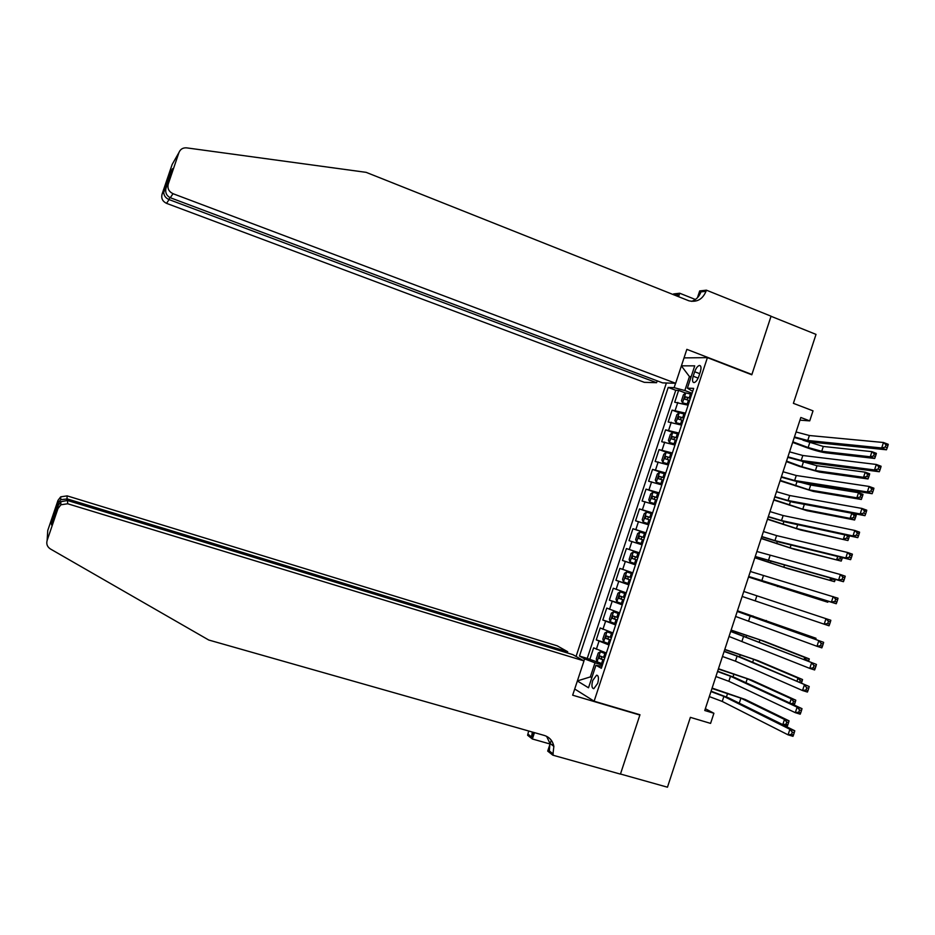 <?xml version="1.0" encoding="UTF-8"?>
<svg xmlns="http://www.w3.org/2000/svg" width="935" height="935" viewBox="0 0 935 935"><rect width="100%" height="100%" fill="white"/><g stroke="black" fill="none" stroke-linecap="round" stroke-linejoin="round"><path stroke-width="1.4" d="M597.664 683.391C598.996 678.296 598.634 675.561 596.565 675.199L592.732 680.481C591.387 685.565 591.761 688.3 593.83 688.674L597.664 683.391M666.386 382.999L576.065 656.44M574.709 689.001L594.122 701.192L639.972 714.749L620.466 774.016L667.461 787.2L690.369 717.355L710.588 723.398L713.908 713.265L705.341 708.707M594.122 701.192L707.409 357.637L751.798 374.783L771.036 316.287L816.021 334.391L793.394 403.336L813.018 410.851L809.722 420.879L800.827 417.489L704.756 710.506L713.908 713.265M688.125 405.194L674.708 402.225L678.611 390.398L685.647 393.039M685.495 413.153L672.101 410.114L679.242 412.767M672.101 410.114L668.186 421.966L681.557 425.098M674.988 445.025L661.676 441.706L665.58 429.855L673.352 432.695M668.408 464.964L655.154 461.469L659.058 449.606L668.478 452.996M661.828 484.914L648.621 481.233L652.537 469.37L665.451 473.951M655.248 504.877L642.088 501.02L646.015 489.145L658.941 493.668M648.656 524.851L635.555 520.818L639.482 508.944L652.431 513.397M642.064 544.848L629.021 540.629L632.937 528.742L645.921 533.149M635.461 564.857L622.476 560.462L626.403 548.564L639.4 552.901M622.476 560.462L635.496 564.763M632.82 572.863L619.858 568.386L615.92 580.296L628.963 584.539M626.216 592.883L613.302 588.232L609.375 600.153L622.441 604.337M619.613 612.916L606.745 608.089L602.818 620.01L615.908 624.136M612.998 632.972L600.188 627.958L596.25 639.891L609.375 643.958M694.682 371.756L693.209 376.221C692.087 380.183 692.367 382.31 694.062 382.602C695.862 382.134 697.463 380.042 698.842 376.326L700.327 371.814C701.449 367.864 701.168 365.737 699.485 365.456C697.674 365.924 696.061 368.028 694.682 371.756L699.719 373.673M684.034 357.895L707.409 357.637M602 666.316L595.946 665.253L601.345 668.28L693.665 388.387L687.377 388.154L692.683 391.356M595.946 665.253L588.512 687.774L577.362 680.984M583.919 660.87L584.574 658.894L579.49 656.054L668.209 387.441L674.123 387.663L675.573 383.268M681.416 365.83L694.728 365.854L687.377 388.154M678.611 390.398L675.76 390.281L587.238 658.415L598.973 662.611M606.383 653.027L593.631 647.85L589.693 659.783M609.024 645.01L596.25 639.891M615.639 624.942L602.818 620.01M622.254 604.898L609.375 600.153M628.858 584.866L615.92 580.296M626.403 548.564L639.423 552.842M632.937 528.742L646.015 532.856M639.482 508.944L652.607 512.871M646.015 489.145L659.198 492.897M652.537 469.37L665.778 472.946M659.058 449.606L672.358 452.996M665.58 429.855L678.927 433.069M691 377.167L689.446 376.583L684.841 390.526L674.123 387.663M692.064 393.249L684.841 390.526M799.951 420.154L809.722 420.879M691.175 376.618L689.446 376.583L681.381 365.901M591.937 677.384L590.347 676.905L591.82 677.758M602.409 665.077L594.999 662.822L590.347 676.905L577.386 680.914M675.76 390.281L668.209 387.441M587.238 658.415L579.49 656.054M584.574 658.894L594.999 662.822M796.082 431.97L809.383 435.511L883.481 442.5L888.25 444.312L887.934 445.574L886.029 444.85L885.305 447.047L887.221 447.772L887.934 445.574M794.446 436.937L807.746 440.502L881.693 447.982L883.481 442.5L886.029 444.85M885.305 447.047L881.693 447.982L886.462 449.793L812.164 442.161L794.259 437.522M886.462 449.793L887.221 447.772M691.69 394.371L685.811 392.91L683.427 394.804L681.475 400.741L682.538 402.821L688.417 404.317M682.538 402.821L688.324 404.598M792.845 441.823L808.156 447.538L821.725 451.278L870.251 456.783L874.716 458.466L825.979 452.867C820.544 452.049 813.777 450.179 805.654 447.257L792.658 442.407M690.451 398.146L685.39 396.791L684.654 399.175L689.656 400.542M686.629 399.631L687.973 397.749L690.346 398.45M802.943 440.198L823.303 446.462L871.923 451.652L876.387 453.346L876.06 454.539L874.272 453.861L873.606 455.918L875.394 456.596L876.06 454.539M873.606 455.918L870.251 456.783L871.923 451.652L874.272 453.861M874.716 458.466L875.394 456.596M675.654 383.28L173.022 193.697L170.31 197.729L662.599 382.882L675.654 383.28L686.851 349.351L751.904 374.479L771.071 316.194L706.392 290.166L699.684 290.937L697.44 297.751M750.969 374.456L751.904 374.479M657.2 380.849L656.592 382.707L644.32 382.333L166.535 203.351C162.585 201.422 161.089 198.407 162.024 194.281L163.952 191.102L170.228 172.659L172.554 168.662L166.161 187.491L168.242 184.066L178.971 152.498C180.373 149.144 182.944 147.601 186.661 147.87L366.134 172.344L688.885 300.801C696.879 302.531 702.594 299.375 706.019 291.299L706.392 290.166M162.024 194.281L172.145 164.49L178.971 152.498M673.329 294.642L673.551 293.941L679.722 293.239L678.565 296.722M695.406 299.492L679.722 293.239M656.592 382.707L169.071 199.587L166.535 203.351M677.174 296.173L677.84 294.49L677.279 296.208M168.242 184.066C167.248 188.438 168.838 191.64 173.022 193.697M691.596 301.362C696.107 299.843 699.216 296.687 700.946 291.884L706.019 291.299M163.952 191.102L163.73 192.388C163.929 195.731 165.705 198.138 169.071 199.587L169.773 197.507M170.228 172.659L170.193 175.616M166.161 187.491C164.911 192.259 166.301 195.672 170.31 197.729M567.276 652.922L567.685 651.718L557.19 645.816L67.156 495.877L66.899 500.318M567.685 651.718L67.367 498.951L60.775 499.676L60.728 496.824L67.156 495.877M639.867 715.053L572.664 695.196L583.989 660.905L67.694 503.766L60.88 504.783L57.982 508.546L47.124 540.488C46.177 544.053 47.276 546.881 50.408 548.962L208.739 640.019L544.334 735.448C549.546 737.154 552.725 740.801 553.859 746.387L552.854 755.176L620.443 774.122L639.867 715.053L638.757 714.387M57.982 508.546L57.982 505.8L51.507 524.851L51.647 521.566L57.982 502.913L57.993 500.377L47.755 530.496L47.124 540.488M553.555 744.985L551.498 744.4M550.037 743.991L532.354 738.989L527.609 735.249L528.661 730.995M552.854 755.176L547.7 751.109L551.288 740.263M583.989 660.905L572.816 654.617L67.472 500.47L67.694 503.766M533.102 732.257L531.548 736.967L527.971 734.15M534.458 732.643L532.354 738.989M57.993 500.377L60.728 496.824M546.601 736.324L549.944 743.372L549.336 750.957L553.24 754.031M532.342 732.035L531.548 736.967M57.982 505.8L60.822 501.721L67.472 500.47M51.647 521.566L53.482 519.03M57.982 502.913L60.775 499.676M789.561 451.85L802.826 455.497L876.317 464.461L881.097 466.249L880.758 467.57L878.853 466.845L878.129 469.054L880.045 469.767L880.758 467.57M787.924 456.829L801.19 460.499L874.529 469.954L876.317 464.461L878.853 466.845M878.129 469.054L874.529 469.954L879.297 471.743L805.619 462.135L787.761 457.344M879.297 471.743L880.045 469.767M783.027 471.754L796.269 475.506L869.141 486.445L873.933 488.21L873.582 489.578L871.665 488.865L870.941 491.074L872.858 491.775L873.582 489.578M781.403 476.733L794.633 480.508L867.353 491.939L869.141 486.445L871.665 488.865M870.941 491.074L867.353 491.939L872.133 493.703L799.074 482.121L781.263 477.177M872.133 493.703L872.858 491.775M776.506 491.67L789.713 495.515L861.965 508.441L866.757 510.183L866.394 511.597L864.478 510.896L863.753 513.105L865.681 513.806L866.394 511.597M774.87 496.66L788.076 500.517L860.177 513.934L861.965 508.441L864.478 510.896M863.753 513.105L860.177 513.934L864.969 515.676L792.518 502.118L774.753 497.011M864.969 515.676L865.681 513.806M769.972 511.597L783.156 515.547L854.789 530.449L859.592 532.167L859.207 533.64L857.278 532.95L856.553 535.159L858.482 535.848L859.207 533.64M768.336 516.587L781.508 520.55L852.989 535.954L854.789 530.449L857.278 532.95M856.553 535.159L852.989 535.954L857.792 537.66L785.961 522.127L768.243 516.868M857.792 537.66L858.482 535.848M685.133 414.263L679.266 412.744L676.905 414.591L674.941 420.528L675.993 422.667L681.849 424.209M675.993 422.667L681.767 424.455M786.534 461.084L801.868 466.74L815.413 470.574L863.543 477.306L868.019 478.965L819.668 472.14L799.378 466.39L786.358 461.598M683.882 418.038L678.833 416.636L678.109 419.032L683.099 420.434M680.107 419.523L681.405 417.594L683.801 418.307M802.359 461.539L816.991 465.747L865.226 472.175L869.69 473.835L869.363 475.085L867.563 474.419L866.897 476.464L868.685 477.13L869.363 475.085M866.897 476.464L863.543 477.306L865.226 472.175L867.563 474.419M868.019 478.965L868.685 477.13M678.565 434.167L672.721 432.589L670.372 434.378L668.408 440.327L669.413 442.465L675.28 444.113M669.448 442.512L675.21 444.335M780.211 480.368L809.091 489.87L856.846 497.829L861.322 499.477L813.356 491.424L780.071 480.812M677.326 437.942L672.265 436.505L671.552 438.901L676.531 440.338M673.574 439.427L674.836 437.44L677.244 438.164M800.769 482.39L810.668 485.043L858.517 492.698L863.005 494.346L862.654 495.632L860.854 494.977L860.188 497.034L861.976 497.689L862.654 495.632M860.188 497.034L856.846 497.829L858.517 492.698L860.854 494.977M861.322 499.477L861.976 497.689M671.996 454.083L666.164 452.447L663.838 454.188L661.875 460.137L662.892 462.381L668.712 464.041M662.892 462.381L668.654 464.216M773.888 499.664L802.768 509.189L850.137 518.376L854.625 520L807.045 510.72L773.759 500.026M670.757 457.858L665.685 456.385L664.984 458.781L669.963 460.254M667.064 459.342L668.256 457.308L670.687 458.045M803.223 504.117L851.808 513.245L856.296 514.869L855.934 516.202L854.134 515.547L853.468 517.604L855.268 518.259L855.934 516.202M853.468 517.604L850.137 518.376L851.808 513.245L854.134 515.547M854.625 520L855.268 518.259M665.428 474.01L659.607 472.327L657.293 474.01L655.33 479.959L656.335 482.261L662.144 483.979M656.335 482.261L662.097 484.108M767.553 518.972L796.445 528.52L847.928 540.535L800.722 530.028L767.46 519.264M664.177 477.797L659.105 476.277L658.427 478.685L663.394 480.181M660.542 479.281L661.688 477.189L664.13 477.949M846.748 538.198L848.548 538.841L849.214 536.784L847.414 536.141L846.748 538.198L843.428 538.946L844.761 534.843M847.928 540.535L848.548 538.841M849.214 536.784L849.471 535.86M847.414 536.141L846.514 535.229M763.428 531.548L776.588 535.591L847.589 552.48L852.404 554.174L852.007 555.694L850.079 555.016L849.354 557.225L851.282 557.903L852.007 555.694M761.791 536.538L774.951 540.605L845.801 557.985L847.589 552.48L850.079 555.016M849.354 557.225L845.801 557.985L850.616 559.668L779.404 542.148L761.721 536.748M850.616 559.668L851.282 557.903M658.848 493.949L653.051 492.207L650.748 493.844L648.785 499.793L649.767 502.153L655.564 503.918M649.767 502.153L655.529 504.023M761.219 538.291L790.11 547.852L841.219 561.082L794.399 549.348L761.148 538.502M657.597 497.736L652.525 496.181L651.859 498.589L656.814 500.132M654.033 499.243L655.096 497.081L657.562 497.852M840.542 557.19L840.016 558.803L836.708 559.516L837.69 556.489M840.016 558.803L841.827 559.434L842.4 557.657M841.219 561.082L841.827 559.434M756.883 551.498L840.401 574.522L845.228 576.194L844.808 577.772L842.867 577.105L842.154 579.314L844.083 579.981L844.808 577.772M755.246 556.489L838.601 580.039L840.401 574.522L842.867 577.105M842.154 579.314L838.601 580.039L843.428 581.699L755.211 556.629M843.428 581.699L844.083 579.981M652.268 513.899L646.482 512.111L644.203 513.689L642.24 519.638L643.198 522.069L648.972 523.88M643.198 522.069L648.96 523.951M754.872 557.622L783.775 567.206L834.499 581.652L788.076 568.679L754.837 557.763M651.017 517.698L645.945 516.108L645.279 518.516L650.222 520.094M647.534 519.217L648.516 516.985L650.994 517.768M833.447 578.94L829.988 580.109L830.619 578.157M833.284 579.419L835.095 580.051L835.294 579.443M834.499 581.652L835.095 580.051M750.337 571.472L838.029 598.225L837.596 599.861L835.656 599.195L834.943 601.415L836.883 602.07L837.596 599.861M748.701 576.463L831.402 602.105L833.202 596.588L835.656 599.195M834.943 601.415L831.402 602.105L836.241 603.741L748.678 576.521M836.241 603.741L836.883 602.07M636.63 541.984L642.392 543.854L636.63 541.984L635.683 539.507L637.647 533.546L639.856 532.062L636.606 541.926M639.856 532.062L645.688 533.873M748.538 576.977L827.779 602.233L748.514 577.035M644.425 537.66L639.353 536.035L638.71 538.455L643.642 540.068M641.071 539.215L641.924 536.9L644.414 537.707M825.161 600.328L823.256 600.702L823.536 599.838M827.779 602.233L828.153 601.252M743.792 591.458L830.841 620.279L830.385 621.962L828.445 621.319L827.72 623.528L829.661 624.171L830.385 621.962M742.145 596.448L824.191 624.183L825.991 618.666L828.445 621.319M829.661 624.171L829.041 625.796L824.191 624.183L827.72 623.528M639.096 553.847L633.334 551.954L631.09 553.415L629.126 559.387L630.05 561.912L635.8 563.852M635.835 559.644L637.051 560.053L634.771 559.282L635.321 556.839L632.75 555.986L632.118 558.405L635.835 559.644L634.585 563.443M637.834 557.646L632.75 555.986M737.236 611.443L823.641 642.345L737.259 611.373M735.588 616.446L816.98 646.284L818.779 640.755L821.222 643.444L820.498 645.664L822.449 646.295L823.174 644.086L821.222 643.444M822.449 646.295L821.842 647.861L816.98 646.284L820.498 645.664M823.174 644.086L823.641 642.345M632.504 573.809L626.754 571.893L624.533 573.307L622.558 579.268L623.47 581.862L629.197 583.849M626.754 571.893L632.492 573.845M811.148 637.81L811.475 636.793L816.021 638.278L737.446 610.789M631.242 577.643L626.158 575.937L625.538 578.368L630.447 580.051M630.471 580.004L628.191 579.232L627.911 577.187M737.423 610.859L811.475 636.793L813.006 638.488M815.682 639.458L816.021 638.278M730.667 631.452L816.43 664.423L730.714 631.312M729.031 636.466L809.768 668.396L811.568 662.868L813.999 665.591L813.275 667.812L815.226 668.431L815.951 666.223L813.999 665.591M815.226 668.431L814.63 669.951L809.768 668.396L813.275 667.812M815.951 666.223L816.43 664.423M625.924 593.783L620.174 591.843L617.965 593.199L615.99 599.171L616.878 601.824L622.593 603.858M620.174 591.843L625.901 593.854M804.053 659.537L804.731 657.434L809.289 658.906L764.316 641.281L731.123 630.085M624.638 597.652L619.554 595.911L618.947 598.342L623.855 600.06M623.879 599.978L621.6 599.195L621.272 597.208M731.076 630.237L759.98 639.891L804.731 657.434L806.788 660.613M808.565 661.314L808.81 660.566L806.987 659.981M808.81 660.566L809.289 658.906M724.111 651.485L737.096 656.125L809.219 686.524L741.607 657.55L724.181 651.263M722.463 656.487L735.448 661.162L802.546 690.533L804.345 684.993L806.765 687.763L806.04 689.972L807.992 690.591L808.717 688.37L806.765 687.763M807.992 690.591L807.419 692.052L802.546 690.533L806.04 689.972M808.717 688.37L809.219 686.524M619.332 613.769L613.582 611.806L611.396 613.115L609.421 619.087L610.298 621.798L615.99 623.89M613.582 611.806L619.297 613.874M796.947 681.276L797.987 678.097L802.546 679.535L757.969 660.683L724.789 649.404M618.035 617.684L612.951 615.896L612.355 618.339L617.24 620.08M617.287 619.963L615.008 619.18L614.657 617.24M724.707 649.626L753.633 659.304L797.987 678.097L800.231 680.668L799.659 682.433M801.424 683.193L802.066 681.241L800.231 680.668M802.066 681.241L802.546 679.535M717.531 671.517L730.504 676.262L797.123 707.14L802.008 708.648L735.015 677.665L717.636 671.213M715.894 676.531L728.844 681.299L795.311 712.669L797.123 707.14L799.53 709.946L798.806 712.154L800.757 712.762L801.482 710.542L799.53 709.946M800.757 712.762L800.208 714.176L795.311 712.669L798.806 712.154M801.482 710.542L802.008 708.648M612.729 633.766L606.944 631.815L604.816 633.042L602.841 639.014L603.694 641.784L609.375 643.935M606.99 631.791L612.682 633.907M789.853 703.026L791.244 698.761L795.814 700.186L751.611 680.084L718.442 668.735M611.432 637.717L606.336 635.894L605.751 638.336L610.637 640.124M610.684 639.972L608.416 639.166L608.03 637.261M718.349 669.028L747.275 678.728L791.244 698.761L793.476 701.367L792.798 703.436L794.633 704.008L795.311 701.94L793.476 701.367M794.236 705.048L794.633 704.008M795.311 701.94L795.814 700.186M791.255 703.669L792.798 703.436M710.962 691.561L723.9 696.411L789.888 729.3L794.785 730.784L728.423 697.802L711.079 691.187M709.314 696.575L722.241 701.449L788.076 734.84L789.888 729.3L792.284 732.14L791.559 734.361L793.523 734.945L794.247 732.736L792.284 732.14M793.523 734.945L792.985 736.312L788.076 734.84L791.559 734.361M794.247 732.736L794.785 730.784M606.137 653.775L600.399 651.777L598.236 652.981L596.261 658.965L597.103 661.781L602.759 663.99M600.399 651.777L606.067 653.962M736.242 701.682L782.794 724.625L784.488 719.447L789.07 720.85L745.265 699.497L712.108 688.078M604.816 657.772L599.721 655.903L599.148 658.357L604.022 660.18M604.08 659.981L601.813 659.175L601.415 657.305M711.979 688.452L740.906 698.164L784.488 719.447L786.709 722.089L786.043 724.158L787.878 724.719L788.544 722.65L786.709 722.089M787.878 724.719L787.375 726.016L782.794 724.625L786.043 724.158M788.544 722.65L789.07 720.85M675.199 410.348L677.817 402.412M596.343 649.276L598.984 641.281M602.935 629.302L605.576 621.308M609.526 609.328L612.168 601.345M616.118 589.366L618.748 581.383M622.698 569.427L625.328 561.444M629.278 549.488L631.908 541.529M635.847 529.572L638.476 521.613M642.415 509.668L645.045 501.709M648.983 489.776L651.601 481.829M655.54 469.908L658.17 461.96M662.097 450.039L664.715 442.091M668.654 430.182L671.272 422.246M698.141 378.102L693.209 376.221M809.383 435.511L807.746 440.502M685.752 392.957L682.515 402.775M688.44 400.157L687.202 403.932M690.474 393.997L689.235 397.772M809.722 442.734L808.156 447.538M823.303 446.462L821.725 451.278M688.043 397.772L685.448 396.791M677.84 294.49L674.053 294.922M802.826 455.497L801.19 460.499M796.269 475.506L794.633 480.508M789.713 495.515L788.076 500.517M783.156 515.547L781.508 520.55M679.207 412.791L675.97 422.608M681.884 420.049L680.633 423.824M683.917 413.878L682.667 417.664M803.434 461.937L801.868 466.74M816.991 465.747L815.413 470.574M681.498 417.618L678.892 416.648M672.662 432.636L669.413 442.465M675.315 439.953L674.065 443.728M677.349 433.782L676.11 437.557M796.959 481.712L795.568 485.943M810.668 485.043L809.091 489.87M674.953 437.475L672.335 436.516M666.106 452.493L662.868 462.322M668.747 459.868L667.496 463.655M670.781 453.685L669.542 457.472M790.426 501.663L789.269 505.169M804.357 504.362L802.768 509.189M668.396 457.344L665.778 456.397M659.549 472.362L656.3 482.203M662.179 479.795L660.928 483.582M664.212 473.613L662.962 477.399M783.881 521.625L782.969 524.406M797.707 524.664L796.445 528.52M661.84 477.224L659.21 476.301M776.588 535.591L774.951 540.605M652.992 492.254L649.743 502.095M655.599 499.734L654.348 503.533M657.632 493.551L656.382 497.338M777.336 541.61L776.658 543.656M791.045 545.011L790.11 547.852M655.271 497.116L652.642 496.204M770.019 555.647L768.371 560.661M646.424 512.146L643.175 521.999M649.019 519.696L647.768 523.483M651.052 513.502L649.802 517.3M770.791 561.596L770.358 562.917M784.371 565.383L783.775 567.206M648.703 517.032L646.073 516.132M763.439 575.715L761.803 580.728M642.427 539.659L641.176 543.457M644.472 533.464L643.222 537.263M764.234 581.605L764.035 582.189M777.71 585.754L777.441 586.572M642.135 536.959L639.493 536.059M756.859 595.794L755.211 600.819M633.275 551.989L630.026 561.853M637.88 553.45L636.63 557.248M634.771 559.282L632.118 558.405M750.279 615.896L748.631 620.922M626.707 571.928L623.446 581.792M629.243 579.642L627.981 583.44M631.289 573.435L630.026 577.246M752.979 615.955L752.757 616.644M766.338 620.489L766.022 621.448M628.191 579.232L625.538 578.368M743.687 635.999L742.039 641.036M620.115 591.878L616.855 601.754M622.64 599.651L621.389 603.449M624.685 593.444L623.435 597.243M746.656 635.262L746.188 636.688M759.98 639.891L759.337 641.854M621.6 599.195L618.947 598.342M737.096 656.125L735.448 661.162M613.535 611.841L610.274 621.728M616.036 619.671L614.774 623.481M618.082 613.465L616.831 617.264M740.321 654.582L739.62 656.744M753.633 659.304L752.652 662.284M615.008 619.18L612.355 618.339M730.504 676.262L728.844 681.299M606.944 631.815L603.671 641.714M609.421 639.704L608.171 643.514M611.478 633.498L610.216 637.308M733.987 673.913L733.04 676.811M747.275 678.728L745.966 682.725M608.416 639.166L605.751 638.336M723.9 696.411L722.241 701.449M600.34 651.812L597.079 661.711M602.806 659.759L601.556 663.569M604.863 653.542L603.601 657.352M727.652 693.267L726.46 696.891M740.906 698.164L739.316 703.026M601.813 659.175L599.148 658.357M597.605 675.514L596.565 675.199M700.397 365.807L699.485 365.456M687.973 397.749L685.39 396.791M170.006 173.922L163.73 192.388M549.944 743.372L553.859 746.387M60.88 504.783L60.822 501.721M58.624 501.686L52.278 520.363M681.405 417.594L678.833 416.636M674.836 437.44L672.265 436.505M668.268 457.308L665.685 456.385M661.688 477.189L659.105 476.277M655.096 497.081L652.525 496.181M648.516 516.985L645.945 516.108M641.924 536.9L639.353 536.035M627.455 576.369L626.158 575.937M620.232 596.133L619.554 595.911"/></g></svg>
